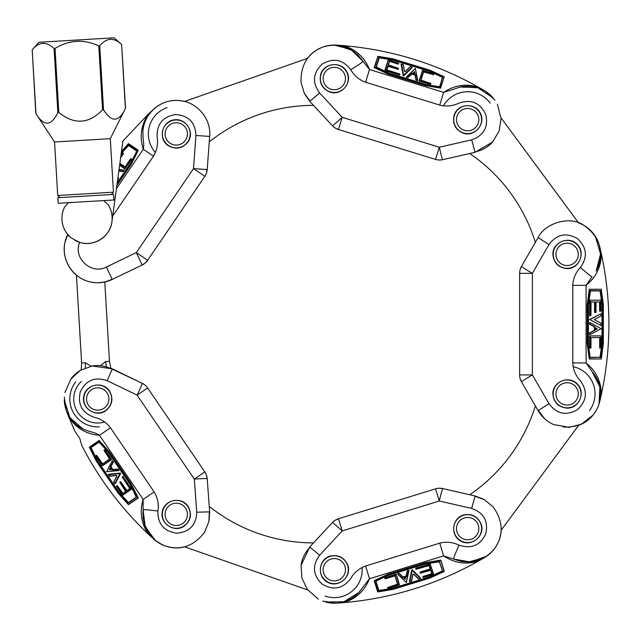 <?xml version="1.0" encoding="UTF-8"?>
<svg xmlns="http://www.w3.org/2000/svg" width="641" height="641" viewBox="0 0 641 641"><rect width="100%" height="100%" fill="white"/><g stroke="black" fill="none" stroke-linecap="round" stroke-linejoin="round"><path stroke-width="0.96" d="M601.346 394.479C601.21 381.571 596.122 371.051 586.09 362.926L586.09 285.333L572.79 285.333C573.134 278.458 575.682 272.489 580.434 267.417C587.877 256.889 586.86 247.266 577.373 238.548C566.139 232.226 556.676 234.245 548.976 244.59C556.676 234.245 566.139 232.226 577.373 238.548C586.86 247.266 587.885 256.889 580.434 267.417C587.092 273.362 590.954 276.471 592.028 276.736L586.09 285.325C596.122 277.208 601.21 266.688 601.346 253.78C611.434 300.677 611.434 347.582 601.346 394.479A329.322 329.322 0 0 1 599.664 401.803L601.346 394.479L599.664 401.803C602.099 390.449 599.551 380.361 592.028 371.524L599.872 386.932L599.031 404.046L600.601 393.886M595.689 329.594L596.611 329.105L595.689 328.072M572.79 285.333L572.79 362.926L586.09 362.926L592.028 371.524M500.942 117.736L578.575 222.9A33.492 33.492 0 0 1 599.664 246.456L601.346 253.78A329.322 329.322 0 0 0 599.664 246.456C601.643 255.086 600.465 263.307 596.114 271.103L600.585 254.076L595.337 236.337M599.664 401.803A33.492 33.492 0 0 1 592.661 415.56M589.504 418.813A33.492 33.492 0 0 1 578.575 425.376M589.768 359L589.279 359L587.228 343.68L587.228 304.603L589.287 289.259L601.282 289.259L603.341 304.603L603.341 343.68L601.29 359L589.768 359L587.709 343.68L587.709 304.603L589.768 289.259M601.018 335.908L601.018 348.031L600.184 348.031L600.184 337.583L590.97 337.583L590.97 348.031L590.137 348.031L590.137 335.908L601.018 335.908M590.97 337.583L599.696 337.583L599.696 348.031L600.184 348.031M590.137 335.908L589.648 335.908L589.648 348.031L590.137 348.031M596.611 329.105L595.785 329.754M595.777 327.904L595.85 329.754M595.85 327.904L596.611 328.569M597.091 329.105L597.091 328.569M601.154 328.697L590.089 334.53L590.089 332.823L594.824 330.323L594.824 326.83L590.049 324.266L590.049 322.623L601.154 328.697M590.089 334.53L589.6 334.53L589.6 332.823L594.343 330.323L594.343 326.83L589.568 324.266L589.568 322.623L590.049 322.623M589.568 324.266L590.049 324.266M594.343 326.83L594.824 326.83M594.343 330.323L594.824 330.323M589.6 332.823L590.089 332.823M590.081 319.514L600.97 313.778L600.97 316.021L594.255 319.619L601.002 323.232L601.002 325.484L589.6 319.514L600.97 313.778M589.6 319.514L601.002 325.484M595.112 312.391L594.624 312.391L595.249 312.672L595.112 302.087L591.058 301.807L590.922 315.436L590.089 315.436L590.225 300.172L589.744 300.172L600.345 300.172M600.128 311.029L599.647 311.029L600.272 311.302L600.128 302.087L596.082 301.807L595.946 312.391L595.249 312.672M590.225 300.172L600.833 300.172L600.97 311.029L600.272 311.302M587.228 304.603L587.709 304.603M587.228 343.68L587.709 343.68M590.353 357.606L600.008 357.325L602.019 343.119L602.019 304.787L600.056 290.934L600.537 290.653L590.537 290.653L588.414 305.02L588.414 344.65L590.081 357.197L590.353 357.606L600.761 357.197L602.644 343.047L602.644 304.868L600.537 290.653M600.008 357.325L590.169 357.325M590.353 290.934L600.297 290.934L602.019 304.787M590.297 315.709L589.6 315.436L589.744 300.172M589.744 315.709L590.225 315.709M594.624 312.391L594.487 301.807M599.647 311.029L599.511 301.807M596.114 271.103C604.551 252.49 600.465 237.234 583.863 225.352C569.577 215.136 544.618 223.501 538.111 237.611L548.976 244.59L532.383 273.338L519.643 273.338L519.643 374.921L532.383 374.921L532.383 273.338A13.958 0.609 -150 0 1 521.51 266.36L521.918 266.864M563.303 427.042C576.235 427.539 586.122 423.597 592.941 415.216L581.259 424.262L569.2 427.323L553.728 424.598C547.045 421.61 541.837 416.954 538.111 410.649L548.976 403.67C556.676 414.014 566.139 416.033 577.373 409.711C586.86 400.994 587.885 391.371 580.434 380.85C575.682 375.77 573.134 369.801 572.79 362.926M521.918 381.395L521.51 381.9L535.363 405.889A167.453 167.453 0 0 1 469.757 494.748L442.755 488.578L475.117 495.974L483.963 499.387L493.057 506.791C510.581 531.165 494.187 548.6 494.379 548.808C483.362 561.7 469.765 565.106 453.604 559.024L443.652 555.875C454.365 563.078 465.911 564.841 478.29 561.163C436.441 584.616 391.619 598.43 343.824 602.604A329.322 329.322 0 0 1 336.333 603.141L343.824 602.604L336.333 603.141A33.492 33.492 0 0 1 336.076 603.157M552.879 393.903C553.744 402.532 558.487 407.275 567.117 408.133C579.256 408.413 585.954 392.228 577.18 383.839C568.783 375.057 552.606 381.764 552.879 393.903M552.879 254.357C553.744 262.986 558.487 267.73 567.117 268.595C579.256 268.867 585.954 252.682 577.18 244.293C568.783 235.511 552.606 242.218 552.879 254.357M538.111 237.611L521.51 266.36A13.958 13.958 0 0 0 519.643 273.338M548.976 403.67L532.383 374.921A13.958 0.609 -30 0 0 521.51 381.9L538.111 410.649L521.51 381.9A13.958 13.958 0 0 1 519.643 374.921M469.757 153.511L442.755 159.681L469.757 153.511A167.453 167.453 0 0 1 535.363 242.37L521.51 266.36L520.115 269.725M521.51 381.9L520.115 378.535M578.735 425.151L501.11 530.299A33.492 33.492 0 0 1 484.788 557.398L478.29 561.163A329.322 329.322 0 0 0 484.788 557.398L468.339 562.101M343.824 602.604C356.124 598.67 364.681 590.714 369.496 578.727L443.644 555.883L439.726 543.167C446.392 541.477 452.85 542.15 459.1 545.195C471.351 549.209 480.245 545.403 485.79 533.769C488.522 521.173 483.803 512.72 471.648 508.417C483.803 512.72 488.514 521.173 485.79 533.769C480.253 545.403 471.351 549.217 459.1 545.195C455.374 553.311 453.54 557.918 453.604 559.024L461.672 561.572M404.038 578.126L405.288 578.703L405.489 577.677M374.208 580.722L377.613 591.763L374.368 580.538L388.254 574.136L425.528 562.654L440.631 560.122L444.269 571.219L440.864 560.186M420.159 572.044L430.007 569.008L419.935 572.261L420.344 572.637L430.191 569.609L430.64 569.176L429.494 565.442L416.121 569.272L415.777 568.142L430.399 563.784L415.849 568.367L415.785 569.12M416.137 569.304L428.877 565.338L430.303 569.024L429.494 565.442M422.948 576.443L431.489 573.815L422.788 576.892L431.673 574.408L432.122 573.975L430.968 570.242L420.512 573.174L420.232 572.277L420.175 573.022M397.716 574.064L399.239 573.342L402.852 576.972L406.074 576.091L407.299 570.827L408.902 570.578M375.69 581.275L378.671 590.946L379.143 591.082L393.358 588.694L429.718 577.493L442.675 571.291L439.261 561.604L425.376 563.936L387.501 575.602L375.69 581.275L379.031 590.473L393.173 588.101L429.534 576.892L442.266 570.915M378.799 590.401L375.906 581.018M399.455 584.72L396.33 574.584L384.904 577.701L384.912 578.687M394.992 575.93L397.612 584.408L394.976 575.874L385.257 578.831L385.089 578.302L396.138 574.897L396.258 574.352L399.263 585.033L388.222 588.47L388.045 587.901L397.949 584.56L395.313 576.027M397.308 584.392L387.637 587.517L397.54 584.175M412.924 574.336L411.634 581.083L409.495 581.603L411.762 569.897L412.275 569.745L420.44 577.982M420.504 578.246L418.453 578.951L413.613 574.128M411.762 569.897L412.347 569.977L411.834 570.129L409.423 581.331M418.725 578.983L413.798 574.104L412.764 574.424L411.442 581.299L409.551 581.659M387.861 587.308L387.877 588.286M384.904 577.701L395.954 574.296M431.489 573.815L430.968 570.242M439.414 561.644L442.675 571.291M377.886 591.923L392.893 589.416M430.287 577.894L392.957 589.399L377.95 591.915L374.44 580.77L388.438 574.737L425.712 563.247L388.438 574.737L388.254 574.136M392.957 589.399L430.271 577.942L444.125 571.508M425.528 562.654L425.712 563.247L440.936 560.418L444.069 571.532L430.231 577.918M405.681 577.717L405.288 578.703M404.767 578.863L403.91 578.302L405.697 577.789M404.912 579.32L405.433 579.168M408.886 570.843L406.346 582.573L397.789 574.216L399.311 573.575L397.869 573.655M408.926 570.65L407.372 571.051L408.926 570.65M430.648 570.145L432.122 573.975M415.777 568.142L415.961 568.735L430.271 564.32L433.404 574.496L423.292 577.573L423.02 576.676L422.884 577.188M433.588 574.144L430.087 563.727M423.292 577.573L433.396 574.456M453.604 559.024L470.638 561.981L486.751 556.14M322.639 601.106L335.539 603.181M439.125 488.234L442.755 488.578L475.117 495.974L471.648 508.417L439.285 501.014L435.535 488.843L338.464 518.753L335.147 520.276L332.342 522.599A13.958 13.958 0 0 1 338.464 518.753L342.214 530.932L439.285 501.014A13.958 0.609 -77.1 0 1 442.755 488.578A13.958 13.958 0 0 0 435.535 488.843A13.958 13.958 0 0 1 442.755 488.578L469.757 494.748M439.726 543.167L365.578 566.019L369.496 578.727L358.848 592.5L343.888 601.779L325.388 601.995C331.685 603.67 337.943 603.582 344.177 601.715M336.333 603.141C345.17 602.5 352.67 598.95 358.848 592.5M307.472 589.76L301.871 578.046L301.102 565.306L309.755 546.925L319.627 555.258C312.007 565.658 312.864 575.298 322.207 584.175C333.336 590.673 342.831 588.815 350.699 578.599C354.153 572.565 359.112 568.367 365.578 566.019M330.107 556.116C318.425 559.425 316.782 576.86 327.647 582.3C338.248 588.214 351.741 577.044 347.903 565.522C344.538 557.534 338.608 554.393 330.107 556.116M463.467 515.019C451.785 518.329 450.142 535.772 460.999 541.204C471.608 547.126 485.093 535.948 481.263 524.426C477.898 516.438 471.968 513.297 463.467 515.019M332.943 522.84L332.342 522.599L309.755 546.925L332.342 522.599A13.958 0.609 42.9 0 1 342.214 530.932L319.627 555.258M332.342 522.599L313.497 542.903A167.453 167.453 0 0 1 209.254 506.374L207.203 478.747L209.663 511.855L209.006 521.317L204.607 532.182C186.483 556.108 164.985 545.579 164.849 545.828C149.273 539.089 142.022 527.102 143.079 509.859L143.151 499.427C139.426 511.782 141.14 523.336 148.295 534.089C121.157 508.313 98.994 478.803 81.8 445.559L79.708 438.276L81.8 445.559M442.755 488.578L442.394 489.115M475.366 496.358L475.766 496.126M408.549 570.33L406.346 582.573L397.869 574.272M352.582 50.487L336.333 45.118L343.824 45.655C391.619 49.83 436.441 63.643 478.29 87.096A329.322 329.322 0 0 1 484.788 90.862L478.29 87.096C465.911 83.426 454.365 85.181 443.644 92.376L369.496 69.532L365.578 82.24C359.112 79.893 354.153 75.694 350.699 69.661C342.831 59.445 333.336 57.586 322.207 64.084C312.864 72.962 311.999 82.601 319.627 93.001C312.007 82.601 312.864 72.962 322.207 64.084C333.336 57.586 342.831 59.445 350.699 69.661C358.351 65.053 362.461 62.273 363.022 61.328L369.48 69.532C364.681 57.546 356.124 49.589 343.824 45.655L339.666 45.335M501.118 118.168L499.147 131.004L492.617 141.973L475.117 152.286L442.755 159.681A13.958 0.609 -102.9 0 1 439.285 147.246L342.214 117.327L319.627 93.001L309.755 101.334L304.363 93.53L301.022 82.296C300.252 52.29 323.617 47.097 323.569 46.817C339.938 42.362 353.095 47.202 363.022 61.328L357.79 54.677M414.751 73.435L414.559 72.417L413.301 72.986M184.512 101.454L307.6 58.331A33.492 33.492 0 0 1 336.333 45.118A329.322 329.322 0 0 1 343.824 45.655M478.29 87.096L484.788 90.862A33.492 33.492 0 0 1 485.013 90.998M444.133 76.744L440.631 88.146L425.552 85.614L388.278 74.132L374.216 67.529L377.886 56.336M399.736 75.029L399.968 74.268L399.423 75.085L384.888 70.454L388.077 60.094L384.888 70.454M388.15 66.352L398.301 69.332L388.15 66.352L386.763 69.909L399.968 74.268L385.185 70.438L399.607 74.484L399.423 75.085M386.779 69.853L387.725 65.863L386.571 69.597M398.173 64.18L389.704 61.32L398.173 64.18L398.357 63.587L389.816 60.959L389.199 61.055L388.053 64.789L398.341 68.258L398.373 69.1L398.542 68.571M417.692 80.349L416.025 80.085L415.08 75.053L411.923 73.971L407.948 77.633L406.474 76.936M439.95 86.783L442.619 76.736L429.526 70.71L393.165 59.509L378.967 57.337L376.019 66.888L376.339 67.265L389.119 73.154L426.994 84.828L439.95 86.783L442.362 77.305L429.342 71.303L392.981 60.102L379.328 57.81L376.235 67.145L379.087 57.882M442.522 77.497L439.63 86.88M430.632 84.5L430.864 83.739L430.327 84.556L419.054 80.934L430.704 84.267L419.126 80.702L422.587 70.414L433.628 73.819L433.588 74.901L433.645 73.787L433.468 74.356L423.405 71.544L420.776 80.085L430.68 83.386L430.327 84.556M430.672 83.426L420.969 80.317L423.597 71.856L433.661 74.668L423.837 72.04M412.123 67.682L403.734 75.886L403.221 75.726L401.106 64.316M401.21 64.068L403.293 64.637L404.583 71.351M403.734 75.886L403.293 75.494L403.806 75.654L412.179 67.417M405.272 71.568L410.136 66.72L411.995 67.177L412.099 67.754M389.632 61.552L389.199 61.055M392.917 58.852L430.295 70.326L444.117 76.704L444.197 77.265M388.278 74.132L388.462 73.539L425.736 85.021L388.462 73.539L374.624 67.153L377.95 56.352L392.997 58.828L430.311 70.374M377.613 56.496L392.981 58.868M413.165 72.85L414.038 72.257M414.559 72.417L414.959 73.362L413.189 72.778M414.695 71.952L414.182 71.792M406.642 76.728L415.344 68.459L417.716 80.181L416.097 79.861L417.331 80.598M406.498 76.864L408.013 77.409L406.498 76.864M388.262 65.053L389.816 60.959M385.113 70.67L388.077 60.094L398.518 63.058L398.245 63.956L398.646 63.595M398.518 63.058L388.414 59.942M442.394 159.144L442.755 159.681A13.958 13.958 0 0 1 435.535 159.417L338.464 129.506A13.958 13.958 0 0 1 332.342 125.66L335.147 127.984L338.464 129.506L342.214 117.327A13.958 0.609 137.1 0 1 332.342 125.66L309.755 101.334L332.342 125.66A13.958 13.958 0 0 0 338.464 129.506L435.535 159.417L439.285 147.246L471.648 139.85C483.803 135.539 488.514 127.086 485.79 114.491C480.253 102.856 471.351 99.051 459.1 103.065C452.85 106.11 446.392 106.783 439.726 105.092L443.644 92.376L453.604 89.243M363.022 61.328L350.611 49.293L334.009 45.054M494.964 100.252L485.469 91.278M484.788 90.862C477.128 86.423 468.932 85.133 460.198 86.992L453.604 89.235M439.125 160.026L442.755 159.681L475.117 152.286L471.648 139.85M460.198 86.992L477.777 87.737L493.185 97.969M463.467 133.24C474.989 137.078 486.158 123.593 480.237 112.984C474.805 102.127 457.37 103.762 454.052 115.444C452.338 123.945 455.471 129.875 463.467 133.24M330.107 92.152C341.629 95.982 352.798 82.497 346.885 71.888C341.445 61.031 324.009 62.674 320.7 74.356C318.978 82.857 322.119 88.787 330.107 92.152M313.497 105.364L332.342 125.66L313.497 105.364A167.453 167.453 0 0 0 209.254 141.885M332.342 125.66L332.943 125.42M309.315 100.837L309.763 100.869M406.634 77.337L415.344 68.459L417.676 80.093M79.708 438.276L74.773 431.024L69.1 417.788A329.322 329.322 0 0 1 66.376 410.785A33.492 33.492 0 0 1 66.287 410.544M307.856 590.024L184.512 546.797A33.492 33.492 0 0 1 153.808 539.185L148.295 534.089A329.322 329.322 0 0 0 153.808 539.185L144.473 524.851M69.1 417.788C76.479 428.38 86.607 434.213 99.475 435.287L143.143 499.419L154.136 491.927C157.726 497.809 158.984 504.179 157.91 511.045C157.678 523.937 163.936 531.317 176.692 533.184C189.528 532.086 196.218 525.091 196.755 512.207C196.218 525.091 189.528 532.078 176.692 533.184C163.936 531.317 157.678 523.937 157.91 511.045C149.057 509.875 144.113 509.483 143.079 509.859L143.015 518.321M110.22 468.122L110.044 469.484L111.077 469.372M110.741 368.142A33.492 33.492 0 0 1 111.67 368.551A265.134 265.134 0 0 0 111.782 368.952L111.678 368.559M70.975 378.847A33.492 33.492 0 0 1 81.159 369.889L81.615 362.966L76.415 275.053M89.339 447.194L99.187 440.479L109.387 451.865L131.341 484.099L138.208 497.785L128.665 504.531L138.208 498.033M122.727 495.189L131.493 489.219L122.751 476.383L131.693 489.083L122.928 495.052M120.051 481.904L120.508 481.591L120.268 482.088L126.069 490.605L126.614 490.91L129.843 488.706L122.247 477.064L122.487 476.559M129.835 488.378L126.614 490.91M120.508 481.591L126.854 490.405M126.581 490.253L120.58 481.872L119.851 482.04M112.239 460.879L113.377 462.121L110.973 466.648L112.768 469.468L118.16 469.084L119.042 470.446L117.96 469.22L118.713 470.622L106.654 471.64L112.095 461.087M118.954 492.176L128.376 502.528L128.136 503.033L136.397 497.408L136.389 496.911L130.067 484.332L107.672 451.464L98.866 441.961L90.501 447.65L90.509 448.147L96.975 461.031L118.393 492.472L97.496 460.679L118.906 492.12M98.866 441.961L90.862 447.747L99.179 442.082M91.054 447.61L97.496 460.679M102.576 465.678L111.342 459.709L104.996 449.71L104.259 449.878M109.659 458.828L102.28 464.196L109.667 459.164L104.058 450.006L110.981 459.621L111.542 459.573L102.776 465.542M102.256 463.539L96.687 455.366L102.528 463.691M108.682 474.252L120.356 473.074L120.66 473.523L115.196 483.755M114.955 483.891L113.681 482.144L116.87 476.095M120.356 473.074L120.46 473.659L120.155 473.21L108.473 474.428M116.462 475.502L109.635 476.247L108.465 474.733L108.746 474.212M104.996 449.71L111.502 459.268L102.215 465.59L95.709 456.031L95.958 455.527M95.709 456.031L102.215 465.59M117.127 485.541L116.462 485.99L117.399 485.694L122.703 493.233M136.389 497.071L128.176 502.664L118.753 492.312L128.136 503.033M118.176 493.137L96.134 460.839L89.411 446.881M98.754 440.519L99.187 440.479M131.341 484.099L130.82 484.452L108.874 452.209L130.82 484.452L138.007 497.921L128.304 504.483L118.104 493.105L96.158 460.799M128.352 504.483L118.136 493.089M111.093 469.565L110.044 469.484M109.739 469.036L110.02 468.042L111.069 469.597M109.339 469.308L109.643 469.757M119.002 470.133L106.654 471.64L112.119 460.991L113.177 462.257L112.68 460.911M125.684 491.198L122.455 493.738L125.692 491.535L119.811 482.401L120.78 481.744M123.224 476.399L122.711 476.744L131.141 489.131L131.693 489.083M131.653 488.779L122.375 495.1L116.462 485.99L122.455 493.738M122.431 493.081L116.886 486.046L117.399 485.694M122.247 477.064L129.843 488.706M204.824 471.928A13.958 13.958 0 0 1 207.203 478.747L209.663 511.855L196.755 512.207L194.295 479.099L204.824 471.928L147.646 387.965L204.824 471.928L147.646 387.965L137.118 395.136L194.295 479.099A13.958 0.609 -4.3 0 1 207.203 478.747L206.578 478.563M143.079 509.859L145.267 527.014L155.595 540.692M64.284 397.1L66.103 410.04M154.136 491.927L110.468 427.795L99.475 435.287C97.368 433.749 94.123 432.491 89.732 431.521L83.178 429.166L69.901 417.603L64.252 399.992C64.509 406.498 66.432 412.451 70.053 417.86M66.376 410.785C69.597 419.038 75.197 425.159 83.178 429.166M70.662 379.264L80.213 370.458L92.16 365.971L112.271 368.831L107.215 380.714C95.036 376.499 86.078 380.161 80.349 391.699C77.409 404.255 81.984 412.78 94.067 417.283C100.845 418.805 106.318 422.307 110.468 427.795M109.491 390.986C102.881 380.794 85.734 384.368 83.739 396.346C81.207 408.221 95.854 417.82 105.733 410.761C112.383 405.192 113.633 398.606 109.491 390.986M188.029 506.326C181.427 496.142 164.28 499.708 162.285 511.686C159.753 523.561 174.4 533.168 184.279 526.109C190.93 520.54 192.18 513.946 188.029 506.326M142.118 383.903L142.174 383.254L112.271 368.831L142.174 383.254A13.958 13.958 0 0 1 147.646 387.965M111.838 368.976L142.174 383.254A13.958 0.609 115.7 0 1 137.118 395.136L107.215 380.714M206.458 475.181L207.203 478.747M142.174 383.254L145.219 385.249M118.617 470.606L106.622 471.656L112.407 460.759M128.352 143.776L121.502 151.412L122.912 141.044L148.295 114.17A329.322 329.322 0 0 1 153.808 109.074L148.295 114.17L153.808 109.074A33.492 33.492 0 0 1 165.098 102.344M171.772 100.733A33.492 33.492 0 0 1 184.512 101.462M119.819 163.776L124.658 167.077L125.203 166.772L119.859 163.471L119.603 165.322L124.963 168.976L119.603 165.322L117.952 177.477L118.545 178.615L117.615 179.945L111.927 221.738C110.3 236.585 93.866 247.114 79.7 242.37C72.721 257.922 91.471 275.213 106.414 266.993L112.271 279.428L142.174 265.005L112.271 279.428L142.174 265.005L142.118 264.356M124.001 170.097L123.264 171.612L118.817 171.115M138.216 150.226L128.665 143.728L138.208 150.475L131.389 164.08L116.87 185.409M131.068 162.453L117.231 182.781L131.101 162.397L136.757 151.092L128.392 145.395L136.709 151.06M117.063 184.023L131.189 163.944L138.007 150.339L128.296 143.768L121.502 151.412L119.859 163.471M128.593 145.531L121.197 153.616M130.764 158.599L125.203 166.772L130.764 158.599L131.541 159.128L124.763 168.839L131.742 159.264L131.325 158.639M123.481 153.303L122.816 152.846L123.441 153.608L120.644 157.718M131.742 159.264L124.963 168.976M122.463 152.943L120.997 155.098L122.463 152.943L123.24 153.471L120.829 156.332M119.018 169.649L123.945 170.057L123.064 171.476L124.138 170.522M117.952 177.477L117.648 179.68L117.96 178.543L118.473 178.895M106.414 266.993L136.317 252.578L147.646 260.294L204.824 176.331L147.646 260.294L204.824 176.331L193.486 168.615L136.317 252.578L142.174 265.005A13.958 13.958 0 0 0 147.646 260.294L145.219 263.01L142.174 265.005M143.288 149.233C143.921 146.685 143.848 143.087 143.079 138.432L142.871 131.437C143.528 115.092 159.345 98.826 178.751 100.525C196.643 101.39 211.442 118.593 209.663 136.405L195.954 135.507C195.409 122.615 188.718 115.628 175.874 114.531C163.118 116.406 156.861 123.793 157.109 136.693C158.263 143.688 157.053 150.178 153.471 156.18L143.28 149.241L116.43 188.678M153.808 109.074C147.318 115.092 143.664 122.543 142.871 131.437M148.295 114.17C141.06 125.067 139.385 136.757 143.28 149.241M206.578 169.697L207.203 169.512A13.958 13.958 0 0 1 204.824 176.331M209.663 136.405L207.203 169.512L203.197 169.296L193.486 168.615L195.954 135.507M207.203 169.512L206.458 173.078M111.67 279.708L111.838 279.284L111.67 279.708A33.492 33.492 0 0 1 104.779 282L111.67 279.708M76.415 275.101A33.492 33.492 0 0 1 67.714 234.398L64.917 242.53L67.714 234.398C67.898 235.912 71.888 238.572 79.7 242.37M112.271 279.428C105.645 282.545 98.722 283.458 91.511 282.168C73.627 279.204 60.879 260.198 64.917 242.53M188.029 141.933C195.088 132.054 185.489 117.407 173.615 119.939C161.636 121.934 158.063 139.081 168.254 145.683C175.874 149.834 182.461 148.576 188.029 141.933M123.761 170.041L119.034 169.504L124.178 170.21M163.094 138.536A13.958 13.958 0 0 1 178.855 120.212A13.958 13.958 0 0 1 186.851 143.015A13.958 13.958 0 0 1 163.094 138.536M321.133 83.162A13.958 13.958 0 0 1 336.886 64.837A13.958 13.958 0 0 1 344.882 87.641A13.958 13.958 0 0 1 321.133 83.162M155.451 152.51A27.908 27.908 0 0 1 167.037 107.584M459.373 108.409A13.958 13.958 0 0 1 481.527 118.072A13.958 13.958 0 0 1 462.081 132.431A13.958 13.958 0 0 1 459.373 108.409M558.824 243.131A13.958 13.958 0 0 1 580.978 252.794A13.958 13.958 0 0 1 561.532 267.145A13.958 13.958 0 0 1 558.824 243.131M443.38 105.869A27.908 27.908 0 0 1 490.109 103.065M575.402 382.677A13.958 13.958 0 0 1 572.693 406.69A13.958 13.958 0 0 1 553.247 392.34A13.958 13.958 0 0 1 575.402 382.677M475.942 517.391A13.958 13.958 0 0 1 473.234 541.413A13.958 13.958 0 0 1 453.788 527.054A13.958 13.958 0 0 1 475.942 517.391M573.118 366.644A27.908 27.908 0 0 1 589.568 410.48M347.47 574.328A13.958 13.958 0 0 1 323.721 578.815A13.958 13.958 0 0 1 331.709 556.003A13.958 13.958 0 0 1 347.47 574.328M189.44 518.954A13.958 13.958 0 0 1 165.682 523.441A13.958 13.958 0 0 1 173.679 500.629A13.958 13.958 0 0 1 189.44 518.954M362.117 567.429A27.908 27.908 0 0 1 325.067 596.05M83.771 398.998A13.958 13.958 0 0 0 104.699 411.081A13.958 13.958 0 0 0 104.699 386.916A13.958 13.958 0 0 0 83.771 398.998A13.958 13.958 0 0 0 104.699 411.081A13.958 13.958 0 0 0 104.699 386.916A13.958 13.958 0 0 0 83.795 399.824A13.958 13.958 0 0 0 98.546 412.924A13.958 13.958 0 0 0 111.654 398.173M162.309 514.338A13.958 13.958 0 0 0 176.267 528.296A13.958 13.958 0 0 0 190.225 514.338A13.958 13.958 0 0 0 176.267 500.389A13.958 13.958 0 0 0 162.309 514.338A13.958 13.958 0 0 0 176.267 528.296A13.958 13.958 0 0 0 190.225 514.338A13.958 13.958 0 0 0 176.267 500.389A13.958 13.958 0 0 0 162.309 514.338M320.348 569.713A13.958 13.958 0 0 0 334.298 583.671A13.958 13.958 0 0 0 348.255 569.713A13.958 13.958 0 0 0 334.298 555.763A13.958 13.958 0 0 0 320.348 569.713A13.958 13.958 0 0 0 334.298 583.671A13.958 13.958 0 0 0 348.255 569.713A13.958 13.958 0 0 0 334.298 555.763A13.958 13.958 0 0 0 320.348 569.713M453.7 528.625A13.958 13.958 0 0 0 474.636 540.708A13.958 13.958 0 0 0 474.636 516.534A13.958 13.958 0 0 0 453.7 528.625A13.958 13.958 0 0 0 474.636 540.708A13.958 13.958 0 0 0 474.636 516.534A13.958 13.958 0 0 0 453.7 528.625M553.159 393.903A13.958 13.958 0 0 0 567.117 407.86A13.958 13.958 0 0 0 581.067 393.903A13.958 13.958 0 0 0 567.117 379.945A13.958 13.958 0 0 0 553.159 393.903A13.958 13.958 0 0 0 567.117 407.86A13.958 13.958 0 0 0 581.067 393.903A13.958 13.958 0 0 0 567.117 379.945A13.958 13.958 0 0 0 553.159 393.903M553.159 254.357A13.958 13.958 0 0 0 574.088 266.44A13.958 13.958 0 0 0 574.088 242.274A13.958 13.958 0 0 0 553.159 254.357A13.958 13.958 0 0 0 574.088 266.44A13.958 13.958 0 0 0 574.088 242.274A13.958 13.958 0 0 0 553.159 254.357M453.7 119.643A13.958 13.958 0 0 0 467.658 133.592A13.958 13.958 0 0 0 481.615 119.643A13.958 13.958 0 0 0 467.658 105.685A13.958 13.958 0 0 0 453.7 119.643A13.958 13.958 0 0 0 467.658 133.592A13.958 13.958 0 0 0 481.615 119.643A13.958 13.958 0 0 0 467.658 105.685A13.958 13.958 0 0 0 453.7 119.643M320.348 78.547A13.958 13.958 0 0 0 341.276 90.629A13.958 13.958 0 0 0 341.276 66.464A13.958 13.958 0 0 0 320.348 78.547A13.958 13.958 0 0 0 341.276 90.629A13.958 13.958 0 0 0 341.276 66.464A13.958 13.958 0 0 0 320.348 78.547M162.309 133.921A13.958 13.958 0 0 0 176.267 147.871A13.958 13.958 0 0 0 190.225 133.921A13.958 13.958 0 0 0 176.267 119.963A13.958 13.958 0 0 0 162.309 133.921A13.958 13.958 0 0 0 176.267 147.871A13.958 13.958 0 0 0 190.225 133.921A13.958 13.958 0 0 0 176.267 119.963A13.958 13.958 0 0 0 162.309 133.921M113.577 194.415L57.858 197.708L58.187 203.277L113.906 199.984L113.577 194.415M85.285 367.91A27.908 20.464 86.6 0 0 85.333 362.75L91.07 366.171L85.333 362.75L81.615 362.966M100.405 365.69L105.757 361.54A27.908 20.464 86.6 0 0 106.462 366.884M104.659 421.978A24.005 24.005 0 0 1 81.311 381.475M103.626 200.593L107.952 204.439A25.119 25.119 0 0 1 74.701 240.231M71.335 237.955A25.119 25.119 0 0 1 70.839 237.547M69.404 236.233A25.119 25.119 0 0 1 68.539 235.343M68.443 235.231A25.119 25.119 0 0 1 64.629 207.003L68.475 202.676M35.816 113.585L32.194 49.798L35.976 113.786C44.061 126.686 51.352 126.253 57.85 112.487L54.068 48.5L54.485 48.628L54.068 48.5C46.32 41.24 39.029 41.673 32.194 49.798L38.877 42.266L114.098 37.819L121.622 44.509C113.874 37.242 106.582 37.675 99.748 45.799L99.347 45.968L99.748 45.799L103.538 109.787C111.614 122.687 118.906 122.255 125.412 108.489L121.622 44.509L125.548 108.273M57.85 112.487L58.82 112.431C74.188 124.899 88.77 124.042 102.568 109.843L103.538 109.787M99.347 45.968L98.786 45.856C83.747 39.021 69.164 39.886 55.03 48.444L54.485 48.628M60.086 197.58L57.722 195.481L113.449 192.18L110.284 138.688L54.557 141.99L35.84 113.577M599.912 325.155L600.393 325.155M600.184 291.134L600.801 291.062M602.019 343.119L600.144 357.125M602.019 304.868L602.019 343.047M600.489 357.606L600.761 357.197M590.537 290.653L588.414 304.94M588.422 304.876L588.422 344.794M588.414 344.73L590.113 357.325M590.089 315.436L589.6 315.436M589.6 300.453L590.089 300.453M599.647 302.087L600.128 302.087M594.624 302.087L595.112 302.087M406.074 576.091L403.141 576.996M402.852 576.972L399.239 573.342M398.95 573.326L402.748 577.549L406.258 576.684L407.524 570.642M440.631 560.122L425.592 562.638M388.19 574.16L374.368 580.538M442.114 571.099L429.598 576.868M393.109 588.118L379.031 590.473M429.534 576.892L393.173 588.101M409.839 581.748L412.171 570.322L420.32 578.486M420.424 577.918L412.275 569.745M412.972 574.184L411.426 581.259M388.214 588.43L399.263 585.033M385.257 578.831L394.976 575.874M397.492 584.993L397.949 584.56M442.338 571.139L442.362 571.668M378.671 590.946L379.143 591.082M439.734 561.74L425.456 563.912M425.52 563.904L387.364 575.658M387.428 575.634L375.89 580.962M407.299 570.827L406.306 575.914M402.748 577.549L403.325 577.589M406.258 576.684L406.715 576.331M420.512 573.174L430.632 570.089M431.786 573.823L431.673 574.408M430.191 569.609L430.64 569.176M420.44 577.942L420.328 578.527L418.453 578.951L413.533 574.08L412.764 574.424M387.725 65.863L398.181 68.787L397.997 69.388M411.923 73.971L414.847 74.877M415.08 75.053L416.025 80.085M416.249 80.269L415.488 74.636L412.099 73.378L407.66 77.657M374.368 67.722L388.214 74.108M430.255 70.35L444.069 76.72L440.744 87.529L425.736 85.021L425.552 85.614M425.616 85.63L440.631 88.146M379.328 57.81L392.909 60.086M429.406 71.327L442.362 77.305M392.981 60.102L429.342 71.303M411.995 67.177L403.63 75.309L401.498 63.972M403.093 64.461L404.423 71.263L405.449 71.584L410.416 66.648L405.192 71.608L404.623 71.504M401.09 64.388L403.221 75.726M419.278 81.151L422.587 70.414M433.628 73.819L422.243 70.566M424.022 71.447L423.405 71.544M379.44 57.201L378.967 57.337M376.019 66.888L389.047 73.13M388.991 73.106L427.138 84.86M427.074 84.844L439.614 86.936M407.948 77.633L411.634 73.987M415.488 74.636L415.031 74.276M412.099 73.378L411.53 73.411M398.341 68.258L388.053 64.789M399.776 73.955L386.763 69.909M387.917 66.175L388.334 65.759M365.578 82.24L439.726 105.092M404.423 71.263L403.293 64.637L401.506 63.94L401.09 64.348M112.768 469.468L111.045 466.928M110.973 466.648L113.377 462.121M113.313 461.841L110.396 466.72L112.255 469.821L118.401 469.252M138.208 497.785L131.373 484.163M96.182 460.855L89.363 447.25L98.714 440.888L108.874 452.209L109.387 451.865M109.339 451.809L98.986 440.615M128.144 502.432L127.679 502.84M97.456 460.615L91.062 447.859M102.28 464.196L96.174 455.719L96.687 455.366M108.706 474.228L108.433 474.749L120.083 473.595L114.667 483.787M113.729 482.409L116.934 476.263L116.333 475.374L109.403 476.103M115.252 483.715L120.66 473.523M104.018 450.375L109.667 459.164M102.328 463.828L101.735 463.892M90.501 447.65L90.509 448.147M136.397 497.408L130.115 484.404M130.139 484.46L107.672 451.464M107.712 451.512L99.219 442.05M118.16 469.084L113.008 469.629M110.396 466.72L110.524 467.281M112.255 469.821L112.728 470.149M119.811 482.401L125.692 491.535M116.422 486.359L122.375 495.1M122.503 493.37L121.91 493.434M126.654 490.541L126.069 490.605M118.833 171.003L123.264 171.612M123.505 171.451L118.881 170.634M131.389 164.08L138.208 150.475M121.261 153.191L128.36 145.627M120.716 157.181L123.441 153.608M125.235 168.823L119.651 165.017M136.709 150.723L128.352 145.026L121.349 152.518M128.352 145.026L127.896 145.219M136.757 151.092L131.101 162.397M112.696 216.049L153.471 156.18M116.942 184.872L131.349 164.144M117.84 178.31L117.768 178.831M118.545 178.615L117.92 177.677M86.559 398.998A11.161 11.161 0 0 0 103.305 408.662A11.161 11.161 0 0 0 103.305 389.327A11.161 11.161 0 0 0 86.559 398.998M165.106 514.338A11.161 11.161 0 0 0 181.852 524.009A11.161 11.161 0 0 0 181.852 504.675A11.161 11.161 0 0 0 165.106 514.338M323.136 569.713A11.161 11.161 0 0 0 339.882 579.384A11.161 11.161 0 0 0 339.882 560.05A11.161 11.161 0 0 0 323.136 569.713M456.496 528.625A11.161 11.161 0 0 0 473.242 538.288A11.161 11.161 0 0 0 473.242 518.954A11.161 11.161 0 0 0 456.496 528.625M555.947 393.903A11.161 11.161 0 0 0 572.693 403.574A11.161 11.161 0 0 0 572.693 384.231A11.161 11.161 0 0 0 555.947 393.903M555.947 254.357A11.161 11.161 0 0 0 572.693 264.028A11.161 11.161 0 0 0 572.693 244.686A11.161 11.161 0 0 0 555.947 254.357M456.496 119.643A11.161 11.161 0 0 0 473.242 129.306A11.161 11.161 0 0 0 473.242 109.972A11.161 11.161 0 0 0 456.496 119.643M323.136 78.547A11.161 11.161 0 0 0 339.882 88.218A11.161 11.161 0 0 0 339.882 68.875A11.161 11.161 0 0 0 323.136 78.547M165.106 133.921A11.161 11.161 0 0 0 181.852 143.592A11.161 11.161 0 0 0 181.852 124.25A11.161 11.161 0 0 0 165.106 133.921M104.779 281.992L109.475 361.316L105.757 361.54M58.82 112.431L55.03 48.444M98.786 45.856L102.568 109.843M538.392 410.488L543.889 417.828M589.448 229.406L590.617 230.496M397.644 573.871L406.362 582.605L408.854 570.378M495.894 546.629L498.041 542.711M309.996 547.15C304.804 552.863 301.839 558.912 301.11 565.306M307.6 589.672L318.417 599.207M475.045 496.286L483.907 499.499M412.123 67.722L412.011 67.137L410.416 66.648M417.636 80.55L415.352 68.427L406.41 77.128M321.101 47.771L317.119 49.798M475.045 151.973C482.553 150.178 488.41 146.837 492.608 141.965M500.966 118.176L497.384 104.203M477.505 87.625C483.707 89.596 488.931 93.041 493.177 97.985M309.996 101.11L304.475 93.474M108.433 474.749L109.635 476.247L116.55 475.51L116.886 476.015L113.681 482.144L114.635 483.803L115.228 483.747M167.373 546.629L171.748 547.526M112.135 369.12C105.148 365.843 98.49 364.793 92.168 365.979M70.79 379.352L64.869 392.5M209.343 511.879L208.886 521.293M112.127 279.139C106.262 282.08 100.068 283.194 93.554 282.489M75.742 381.804A27.908 27.908 0 0 0 99.371 426.858M109.475 361.316L110.869 368.527M110.284 138.688L125.524 108.273M113.449 192.18L111.35 194.544M57.722 195.481L54.557 141.99"/></g></svg>
